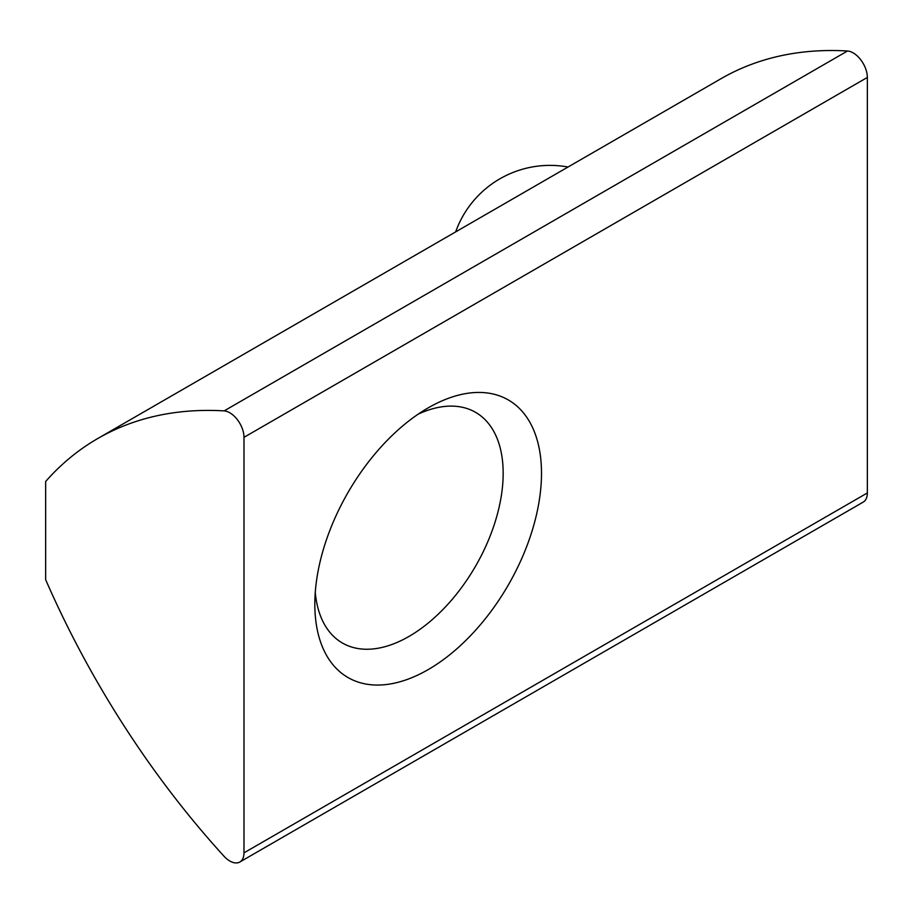 <?xml version="1.0" encoding="UTF-8"?>
<svg xmlns="http://www.w3.org/2000/svg" width="913" height="913" viewBox="0 0 913 913"><rect width="100%" height="100%" fill="white"/><g stroke="black" fill="none" stroke-linecap="round" stroke-linejoin="round"><path stroke-width="1.37" d="M45.65 579.652A601.062 347.031 -120 0 0 224.153 856.383A20.04 11.572 -120 0 0 239.845 862.009A20.04 11.572 -120 0 0 243.988 852.845L243.988 437.327A20.04 11.572 -120 0 0 224.153 410.884L847.515 50.991A601.062 347.031 -120 0 0 721.065 78.666L97.702 438.56A601.062 347.031 -120 0 0 45.65 481.493L45.65 579.652M418.131 414.182A133.172 76.886 -60 0 1 475.582 412.345A133.172 76.886 -60 0 1 495.999 519.063A133.172 76.886 -60 0 1 409.001 636.418A133.172 76.886 -60 0 1 342.409 643.014A133.172 76.886 -60 0 1 315.27 592.354M428.163 669.617A160.289 92.544 -60 0 1 314.825 604.189A160.289 92.544 -60 0 1 428.163 407.883A160.289 92.544 -60 0 1 541.5 473.311A160.289 92.544 -60 0 1 428.163 669.617M239.845 862.009L863.196 502.116A20.04 11.572 -120 0 0 867.35 492.952L867.35 77.434A20.04 11.572 -120 0 0 847.515 50.991M224.153 410.884A601.062 347.031 -120 0 0 97.702 438.56M243.988 437.327L867.35 77.434M243.988 852.845L867.35 492.952M568.034 167.022A100.179 100.179 0 0 0 455.644 231.902"/></g></svg>
